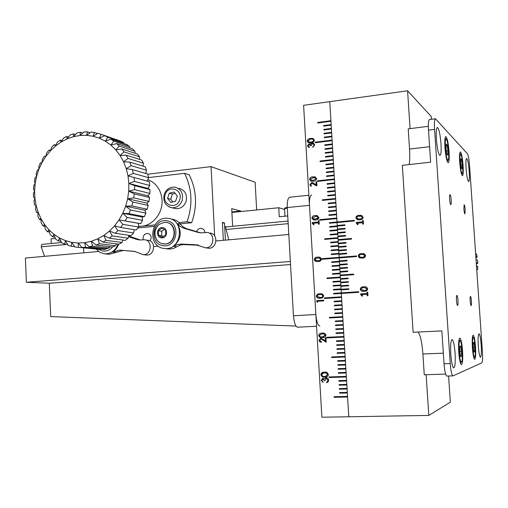 <?xml version="1.0" encoding="UTF-8"?>
<svg xmlns="http://www.w3.org/2000/svg" width="508" height="508" viewBox="0 0 508 508"><rect width="100%" height="100%" fill="white"/><g stroke="black" fill="none" stroke-linecap="round" stroke-linejoin="round"><path stroke-width="0.76" d="M362.541 220.675L363.309 220.605L363.512 223.984L363.15 224.193L362.75 224.047L362.668 222.701L357.251 223.196L358.146 224.371L357.651 224.701L356.222 222.828L356.356 222.415L362.617 221.844L362.541 220.675L362.915 220.459M366.979 292.271L367.748 292.221L367.957 295.624L367.589 295.834L367.189 295.675L367.106 294.316L361.652 294.665L362.553 295.866L362.172 296.196L360.623 294.265L360.75 293.853L367.049 293.446L366.979 292.271L367.354 292.062M333.781 293.941L333.75 293.364L341.401 292.862L341.44 293.446L341.3 292.856L358.699 291.725L358.731 292.322L333.68 293.948L333.642 293.357L341.3 292.856L341.122 289.89L348.825 289.382L348.786 288.785L341.084 289.3L340.906 286.334L348.602 285.814L348.571 285.217L340.868 285.737L340.69 282.778L348.386 282.245L348.355 281.654L340.658 282.181L340.481 279.222L348.171 278.682L348.132 278.086L340.443 278.632L340.265 275.666L353.752 274.701L353.714 274.104L340.227 275.076L340.049 272.117L347.739 271.551L347.701 270.961L340.011 271.526L339.833 268.567L347.523 267.995L347.485 267.399L339.801 267.976L339.623 265.017L347.307 264.433L347.269 263.843L339.585 264.427L339.408 261.468L347.091 260.877L347.053 260.28L339.369 260.877L339.192 257.924L356.533 256.559L356.502 255.962L339.16 257.334L338.982 254.381L346.659 253.765L346.621 253.174L338.944 253.79L338.766 250.838L346.443 250.215L346.405 249.619L338.728 250.247L338.55 247.294L346.227 246.659L346.189 246.069L338.519 246.704L338.341 243.757L346.012 243.11L345.973 242.519L338.303 243.167L338.125 240.221L351.574 239.071L351.536 238.474L338.093 239.63L337.915 236.684L345.58 236.017L345.542 235.426L337.877 236.093L337.699 233.147L345.364 232.474L345.326 231.883L337.661 232.562L337.483 229.616L345.148 228.93L345.11 228.34L337.452 229.025L337.274 226.085L344.932 225.387L344.894 224.796L337.236 225.495L337.058 222.555L354.349 220.955L354.311 220.364L337.026 221.971L329.768 101.657L303.606 105.315L321.888 417.22L348.774 416.77L341.338 293.453L341.541 296.818L324.371 297.904L324.402 298.494L341.573 297.409L341.776 300.774L334.118 301.25L334.15 301.841L341.814 301.371L342.017 304.736L334.353 305.2L334.385 305.791L342.055 305.327L342.259 308.699L334.588 309.15L334.626 309.747L342.29 309.296L342.494 312.661L334.823 313.106L334.861 313.696L342.532 313.258L342.735 316.63L329.336 317.379L329.375 317.97L342.767 317.227L342.976 320.599L335.299 321.018L335.331 321.608L343.008 321.196L335.331 321.608M448.596 376.022L450.342 402.196L428.803 415.411L348.774 416.77L347.58 397.002L334.093 397.332L334.054 396.735L347.542 396.399L347.339 392.989L339.617 393.192L339.579 392.595L347.301 392.392L347.097 388.988L339.376 389.198L339.338 388.601L347.059 388.385L346.856 384.981L339.134 385.21L339.103 384.607L346.818 384.385L346.615 380.981L338.9 381.216L338.861 380.619L346.577 380.378L346.373 376.98L329.082 377.539L329.051 376.942L346.335 376.384L346.132 372.98L338.423 373.247L338.385 372.643L346.094 372.383L345.891 368.986L338.182 369.259L338.15 368.662L345.853 368.389L345.65 364.992L337.947 365.277L337.909 364.68L345.611 364.395L345.408 361.004L337.706 361.296L337.674 360.699L345.376 360.401L345.167 357.01L331.724 357.549L331.692 356.959L345.135 356.413L344.926 353.022L337.229 353.346L337.198 352.749L344.894 352.425L344.691 349.04L336.995 349.371L336.956 348.774L344.653 348.444L344.449 345.053L336.753 345.402L336.721 344.805L344.411 344.456L344.208 341.071L336.518 341.427L336.48 340.836L344.17 340.474L343.967 337.096L326.739 337.922L326.701 337.325L343.935 336.499L343.725 333.115L336.042 333.496L336.01 332.899L343.694 332.518L343.491 329.14L335.807 329.533L335.769 328.936L343.452 328.543L343.249 325.171L335.572 325.571L335.534 324.974L343.211 324.574L343.008 321.196M428.803 415.411L426.142 374.72M410.058 128.619L407.581 90.78L329.768 101.657L330.918 120.694L317.748 122.434L317.779 123.012L330.956 121.272L331.153 124.562L323.609 125.552L323.64 126.13L331.184 125.146L331.387 128.435L323.837 129.413L323.869 129.991L331.419 129.019L331.616 132.309L324.066 133.274L324.104 133.858L331.654 132.893L331.851 136.188L324.301 137.141L324.333 137.719L331.889 136.766L332.086 140.068L315.151 142.177L315.182 142.754L332.124 140.646L332.321 143.948L324.764 144.875L324.796 145.459L332.353 144.526L332.556 147.828L324.993 148.749L325.031 149.333L332.588 148.412L332.791 151.714L325.228 152.622L325.26 153.206L332.823 152.298L333.026 155.6L325.457 156.496L325.495 157.08L333.058 156.185L333.254 159.487L320.04 161.036L320.078 161.614L333.292 160.071L333.489 163.379L325.92 164.255L325.958 164.833L333.527 163.963L333.724 167.272L326.155 168.135L326.187 168.719L333.762 167.856L333.959 171.164L326.384 172.015L326.422 172.599L333.997 171.748L334.194 175.063L326.619 175.901L326.65 176.486L334.232 175.647L334.429 178.962L317.436 180.823L317.468 181.4L334.467 179.546L334.664 182.861L327.082 183.68L327.12 184.264L334.702 183.445L334.899 186.76L327.317 187.566L327.349 188.151L334.937 187.344L335.14 190.665L327.546 191.459L327.584 192.043L335.172 191.249L335.375 194.57L327.781 195.358L327.819 195.942L335.407 195.155L335.61 198.482L322.345 199.828L322.383 200.412L335.642 199.066L335.845 202.387L328.251 203.149L328.282 203.733L335.877 202.978L336.08 206.299L328.479 207.054L328.517 207.639L336.118 206.889L336.315 210.217L328.714 210.953L328.752 211.538L336.353 210.801L336.55 214.128L328.949 214.859L328.981 215.443L336.588 214.719L336.791 218.046L319.735 219.653L319.767 220.237L336.823 218.637L337.026 221.971L329.413 222.675L329.451 223.26L337.058 222.555L337.261 225.889L329.648 226.581L329.686 227.171L337.299 226.479L337.496 229.813L329.882 230.492L329.921 231.083L337.534 230.403L337.737 233.737L330.117 234.41L330.156 234.994L337.769 234.328L337.972 237.668L324.663 238.817L324.701 239.401L338.01 238.252L338.207 241.592L330.587 242.246L330.619 242.83L338.245 242.183L338.449 245.529L330.822 246.164L330.854 246.748L338.48 246.113L338.684 249.46L331.057 250.082L331.089 250.673L338.722 250.05L338.919 253.397L331.292 254.006L331.324 254.597L338.957 253.987L339.16 257.334L322.047 258.68L322.078 259.271L339.192 257.924L339.395 261.271L331.762 261.861L331.794 262.452L339.433 261.861L339.636 265.214L331.997 265.792L332.029 266.382L339.668 265.805L339.871 269.157L332.232 269.723L332.264 270.313L339.909 269.748L340.106 273.101L332.467 273.66L332.499 274.25L340.144 273.691L340.347 277.05L326.993 278.003L327.031 278.587L340.385 277.641L340.582 281L332.937 281.534L332.969 282.124L340.62 281.591L340.824 284.95L333.172 285.471L333.21 286.061L340.862 285.54L341.065 288.906L333.407 289.414L333.445 290.005L341.097 289.496L341.3 292.856L358.699 291.738M358.216 256.083C358.578 254.324 359.753 253.498 361.74 253.613L364.573 253.975L365.582 255.632C365.214 257.391 364.039 258.216 362.045 258.096L359.251 257.746L358.311 256.102C358.673 254.343 359.848 253.524 361.836 253.638L361.74 253.613M360.255 289.243C360.616 287.484 361.798 286.671 363.791 286.81L364.534 286.791C366.224 286.639 367.259 287.337 367.646 288.887C367.278 290.652 366.097 291.459 364.103 291.313L363.423 291.332C361.715 291.497 360.661 290.798 360.255 289.243L360.356 289.249C360.718 287.49 361.893 286.683 363.887 286.823L363.791 286.81M355.867 217.856C356.229 216.097 357.397 215.265 359.378 215.348L361.226 215.367L363.207 217.297C362.839 219.062 361.664 219.894 359.683 219.805L357.918 219.793L355.962 217.894C356.324 216.135 357.492 215.297 359.474 215.386L359.378 215.348M341.224 289.884L341.084 289.3M341.008 286.328L340.868 285.737M340.798 282.772L340.658 282.181M340.582 279.216L340.443 278.632M340.366 275.66L340.227 275.076M340.15 272.11L340.011 271.526M339.941 268.561L339.801 267.976M339.725 265.011L339.585 264.427M331.902 262.446L331.864 261.88L339.509 261.461L339.369 260.877M356.502 255.994L339.261 257.353L339.293 257.918L339.16 257.334L322.047 258.68M346.621 253.2L339.046 253.809L339.084 254.368M346.405 249.65L338.836 250.266L338.868 250.831M346.189 246.101L338.62 246.729L338.658 247.288M345.973 242.551L338.411 243.192L338.442 243.751M351.542 238.512L338.195 239.655L338.226 240.208M345.542 235.464L337.979 236.125L338.017 236.677M345.326 231.921L337.769 232.588L337.801 233.14M345.116 228.378L337.553 229.057L337.591 229.61M344.9 224.841L337.344 225.527L337.261 225.889M354.317 220.409L337.128 222.002L337.166 222.548L337.026 221.971L329.521 222.707L329.552 223.247M431.444 119.278L431.26 116.516L407.581 90.78M339.477 260.896L347.053 260.306M339.687 264.439L347.269 263.862M339.903 267.989L347.485 267.424M340.119 271.539L347.701 270.98M340.335 275.088L353.72 274.123M340.544 278.638L348.139 278.105M340.76 282.194L348.355 281.667M340.976 285.75L348.571 285.236M341.097 289.496L348.786 288.798M361.836 253.638L363.842 253.708M360.147 258.039L358.311 256.102M360.191 257.188L362.026 257.239C363.487 257.372 364.446 256.845 364.896 255.664L363.728 254.552M364.801 255.645L363.156 254.47L361.861 254.489C360.401 254.362 359.442 254.889 358.997 256.07L360.623 257.245L361.931 257.219C363.391 257.346 364.35 256.826 364.801 255.645L364.896 255.664M367.532 295.834L367.189 295.675M367.284 295.681L367.106 294.316M362.179 296.196L361.861 296.075M361.956 296.075L360.712 294.64M360.807 294.646L360.75 293.853M360.845 293.859L367.049 293.446M367.144 293.453L367.074 292.278M363.887 286.823L365.189 286.817M362.96 291.319L360.998 290.665L360.356 289.249M362.782 290.443L364.077 290.436C365.544 290.589 366.503 290.074 366.954 288.893L365.22 287.687M366.859 288.887L364.757 287.668L363.912 287.693C362.445 287.547 361.486 288.061 361.036 289.243L363.982 290.43C365.449 290.582 366.408 290.068 366.859 288.887L366.954 288.893M362.845 224.085L362.668 222.701M357.556 224.625L356.318 223.203M356.413 223.234L356.356 222.415M356.451 222.453L362.617 221.844M362.712 221.875L362.642 220.707M359.474 215.386L361.963 215.557M357.257 219.646L355.962 217.894M357.486 218.846L359.664 218.967C361.118 219.075 362.071 218.542 362.522 217.361L361.709 216.357M362.426 217.322L361.144 216.211L359.499 216.218C358.038 216.116 357.086 216.649 356.641 217.837L357.924 218.942L359.562 218.935C361.023 219.043 361.975 218.504 362.426 217.322L362.522 217.361M481.197 345.034C481.609 352.323 481.374 356.381 480.498 357.213C479.584 356.61 478.841 352.85 478.282 345.935C477.876 338.607 478.111 334.55 478.98 333.775C479.908 334.41 480.644 338.163 481.197 345.034M469.233 171.571C469.595 177.654 469.405 180.988 468.668 181.572C467.608 180.727 466.744 176.352 466.071 168.446C465.715 162.338 465.906 159.01 466.636 158.458C467.709 159.36 468.573 163.728 469.233 171.571M440.988 143.707C441.389 150.844 441.065 154.762 440.004 155.448C438.442 154.394 437.229 148.958 436.366 139.148C435.972 131.985 436.302 128.079 437.35 127.438C438.931 128.568 440.15 133.991 440.988 143.707M455.079 353.066C455.536 361.956 455.111 366.922 453.796 367.957C452.476 367.252 451.472 362.725 450.793 354.387C450.342 345.44 450.767 340.487 452.069 339.522C453.403 340.277 454.406 344.792 455.079 353.066M472.389 347.745C472.967 354.863 473.748 358.731 474.732 359.34C475.679 358.483 475.945 354.292 475.532 346.78C474.961 339.706 474.18 335.851 473.189 335.197C472.243 336.004 471.976 340.189 472.389 347.745M459.689 162.154C460.394 170.339 461.315 174.866 462.451 175.743C463.245 175.146 463.455 171.736 463.093 165.513C462.407 157.397 461.486 152.876 460.331 151.943C459.543 152.502 459.334 155.905 459.689 162.154M444.945 147.612C445.738 156.724 446.83 161.773 448.215 162.751C449.161 162.103 449.44 158.407 449.059 151.67C448.285 142.64 447.192 137.598 445.789 136.55C444.849 137.16 444.57 140.849 444.945 147.612M458.743 351.942C459.384 359.753 460.292 363.995 461.474 364.661C462.629 363.696 462.991 359.067 462.553 350.768C461.924 343.014 461.016 338.779 459.823 338.074C458.673 338.969 458.311 343.592 458.743 351.942M465.163 209.74L464.903 213.881C464.477 213.57 464.134 211.893 463.88 208.858L464.141 204.724C464.572 205.041 464.909 206.718 465.163 209.74M471.424 301.028C471.576 303.79 471.481 305.321 471.132 305.613C470.732 305.352 470.421 303.803 470.186 300.977C470.033 298.209 470.135 296.678 470.484 296.393C470.878 296.659 471.189 298.202 471.424 301.028M457.975 300.469C458.133 303.505 458.006 305.187 457.581 305.518C457.105 305.225 456.736 303.524 456.476 300.406C456.317 297.364 456.451 295.688 456.87 295.364C457.346 295.662 457.714 297.364 457.975 300.469M451.18 200.133C451.333 202.87 451.218 204.368 450.831 204.641C450.317 204.292 449.917 202.432 449.624 199.066C449.478 196.329 449.593 194.824 449.974 194.564C450.494 194.92 450.894 196.78 451.18 200.133M435.464 118.764L429.463 119.532C428.466 120.117 428.149 123.654 428.498 130.137L430.632 162.173L402.33 165.335L413.131 332.283L441.858 330.892L444.043 363.76C444.665 371.335 445.605 375.437 446.856 376.072L453.111 375.85L481.851 362.845C482.587 361.848 482.771 358.159 482.41 351.79L469.551 165.525C469.043 159.252 468.338 155.327 467.436 153.753L435.464 118.764C434.505 119.348 434.207 122.885 434.562 129.388L450.234 363.538C450.856 371.126 451.771 375.241 452.984 375.882M418.001 332.048C420.351 334.861 421.983 342.17 422.904 353.987L424.256 374.783L445.624 374.091M428.346 126.327L408.21 128.854L409.531 149.054C409.937 155.575 409.81 160.75 409.156 164.573M321.97 380.365L323.177 382.524L321.246 380.397L322.739 378.219L324.447 379.006L324.999 378.193L326.231 377.711C327.673 377.85 328.479 378.67 328.657 380.181L328.187 381.857L326.72 382.702L326.682 382.041L327.622 381.432L327.933 380.194L326.327 378.371L324.968 380.676L324.25 380.702L322.986 378.854L321.97 380.365M319.615 340.265L321.316 341.636L321.354 342.297L319.71 341.795L318.891 340.265L320.878 338.182L325.418 340.785L325.247 337.884L325.971 337.845L326.231 342.259L320.954 338.836L319.615 340.265M317.564 302.279L316.821 301.936L316.744 300.647L323.742 300.209L323.78 300.863L317.5 301.257L317.564 302.279M308.185 145.701L309.359 147.517L307.48 145.796L309.156 143.675L310.623 144.304L312.376 143.002L313.226 143.053L314.738 144.913L312.82 147.276L312.782 146.634L313.709 146.044L314.027 144.99L312.998 143.662L312.471 143.631L311.118 145.644L310.407 145.733L309.188 144.316L308.185 145.701M315.976 182.061L316.751 181.972L316.954 185.464L316.573 185.782L312.496 183.585L311.772 183.566L310.712 184.721L311.366 186.087L310.966 186.271L309.899 184.652L311.569 182.639L312.534 182.658L316.135 184.81L315.976 182.061L316.344 181.826M318.306 220.847L319.043 220.777L319.24 224.091L318.891 224.301L318.503 224.161L318.427 222.834L313.188 223.323L314.052 224.472L313.582 224.803L312.204 222.961L312.325 222.555L318.376 221.99L318.668 220.631M314.293 259.544C314.649 257.816 315.786 257.01 317.703 257.124L320.396 257.454L321.412 259.112C321.056 260.839 319.913 261.645 317.995 261.525L315.347 261.207L314.585 260.541L314.408 259.563C314.763 257.835 315.9 257.029 317.817 257.143L317.703 257.124M311.861 218.072C312.21 216.344 313.347 215.525 315.258 215.608L316.979 215.614L318.954 217.526C318.599 219.253 317.462 220.078 315.544 219.989L313.9 219.983L311.976 218.103C312.325 216.383 313.455 215.557 315.366 215.64L315.258 215.608M309.588 179.362C309.937 177.641 311.067 176.803 312.972 176.86L314.992 176.886L316.655 178.714C316.3 180.442 315.17 181.273 313.265 181.216L311.296 181.191L309.702 179.413C310.051 177.692 311.182 176.854 313.087 176.911L312.972 176.86M314.452 140.151C313.995 141.859 312.826 142.716 310.947 142.716L308.705 142.684L307.2 141.059C307.645 139.332 308.807 138.455 310.693 138.424L312.909 138.474L314.452 140.151M323.666 295.802C323.202 297.51 322.015 298.304 320.11 298.19L319.481 298.215C317.856 298.393 316.795 297.745 316.313 296.272C316.763 294.545 317.945 293.726 319.856 293.808L320.478 293.789C322.116 293.637 323.177 294.31 323.666 295.802M325.996 335.197C325.634 336.791 324.58 337.566 322.847 337.522L322.434 337.547C320.548 337.877 319.278 337.217 318.618 335.559C318.999 333.915 320.091 333.115 321.882 333.159L322.174 333.146C324.066 332.835 325.336 333.521 325.996 335.197M328.32 374.517C328.168 376.028 327.336 376.853 325.812 377.006L324.764 377.101C322.777 377.374 321.5 376.599 320.916 374.771C321.088 373.202 321.97 372.339 323.564 372.186L324.466 372.11C326.46 371.862 327.749 372.662 328.32 374.517M322.155 258.699L322.193 259.264M338.925 253.422L331.394 254.032L331.432 254.591M338.684 249.492L331.159 250.107L331.197 250.666M338.449 245.561L330.93 246.19L330.962 246.742M338.214 241.63L330.695 242.265L330.727 242.824M337.972 237.7L324.663 238.817M324.777 238.843L324.809 239.395M337.737 233.775L330.225 234.436L330.257 234.988M337.502 229.851L329.99 230.524L330.022 231.07M337.369 225.92L329.755 226.612L329.787 227.159M336.791 218.091L319.735 219.653M319.843 219.691L319.881 220.231M336.556 214.179L329.057 214.897L329.089 215.436M336.321 210.261L328.822 210.991L328.854 211.531M336.086 206.35L328.587 207.093L328.619 207.626M335.845 202.438L328.358 203.194L328.39 203.727M335.61 198.533L322.345 199.828M322.459 199.873L322.491 200.4M335.375 194.627L327.889 195.402L327.92 195.929M335.14 190.722L327.654 191.503L327.685 192.037M334.905 186.817L327.425 187.617L327.457 188.144M334.67 182.918L327.19 183.725L327.222 184.252M334.435 179.019L317.436 180.823M317.544 180.867L317.576 181.388M334.2 175.127L326.727 175.952L326.758 176.473M333.966 171.228L326.492 172.072L326.523 172.587M333.731 167.335L326.263 168.186L326.295 168.707M333.496 163.449L326.028 164.306L326.06 164.827M333.261 159.556L320.04 161.036M320.154 161.093L320.18 161.608M333.026 155.67L325.565 156.553L325.596 157.067M332.791 151.784L325.336 152.679L325.361 153.194M332.556 147.904L325.101 148.812L325.133 149.32M332.327 144.024L324.872 144.939L324.898 145.447M332.092 140.144L315.151 142.177M315.258 142.24L315.29 142.742M331.857 136.265L324.409 137.204L324.441 137.706M331.622 132.391L324.174 133.344L324.206 133.839M331.387 128.518L323.945 129.483L323.977 129.978M331.159 124.644L323.717 125.622L323.742 126.117M330.924 120.777L317.748 122.434M317.856 122.504L317.887 122.999M332.137 266.376L331.997 265.792M332.099 265.811L339.636 265.24M332.372 270.307L332.232 269.723M332.334 269.742L339.871 269.176M332.607 274.237L332.467 273.66M332.569 273.672L340.112 273.12M327.139 278.581L326.993 278.003M327.101 278.009L340.347 277.07M333.077 282.118L332.937 281.534M333.045 281.54L340.589 281.013M333.311 286.055L333.172 285.471M333.28 285.477L340.824 284.963M333.546 289.998L333.407 289.414M333.515 289.42L341.065 288.919M324.51 298.488L324.371 297.904M324.479 297.91L341.541 296.824M334.258 301.835L334.118 301.25M334.22 301.25L341.776 300.78M334.493 305.784L334.353 305.2M334.461 305.2L342.017 304.743M334.728 309.74L334.588 309.15M334.696 309.15L342.259 308.705M334.969 313.69L334.823 313.106M334.931 313.099L342.494 312.668M329.482 317.964L329.336 317.379M329.444 317.373L342.735 316.636M335.439 321.602L335.299 321.018M335.401 321.012L342.976 320.599M343.249 325.164L335.572 325.571M335.674 325.565L335.642 324.974M343.491 329.14L335.807 329.533M335.915 329.521L335.877 328.93M343.725 333.115L336.042 333.496M336.15 333.483L336.112 332.899M343.967 337.09L326.739 337.922M326.847 337.909L326.809 337.318M344.208 341.065L336.518 341.427M336.626 341.414L336.588 340.83M344.449 345.046L336.753 345.402M336.861 345.383L336.829 344.799M344.684 349.028L336.995 349.371M337.096 349.352L337.064 348.774M344.926 353.009L337.229 353.346M337.337 353.327L337.299 352.743M345.167 356.997L331.724 357.549M331.832 357.53L331.8 356.953M345.408 360.985L337.706 361.296M337.814 361.277L337.776 360.699M345.65 364.973L337.947 365.277M338.049 365.258L338.017 364.68M345.891 368.967L338.182 369.259M338.29 369.233L338.252 368.662M346.132 372.961L338.423 373.247M338.525 373.221L338.493 372.643M346.373 376.955L329.082 377.539M329.19 377.514L329.159 376.942M346.615 380.956L338.9 381.216M339.001 381.19L338.969 380.619M346.856 384.956L339.134 385.21M339.242 385.178L339.211 384.607M347.097 388.957L339.376 389.198M339.484 389.166L339.446 388.595M347.339 392.957L339.617 393.192M339.719 393.16L339.687 392.589M347.58 396.964L334.093 397.332M334.194 397.294L334.162 396.729M317.817 257.143L319.57 257.181M316.357 261.499L314.408 259.563M320.77 259.137L319.005 257.956L315.633 258.47L315.049 259.531L316.675 260.687L317.995 260.68C319.405 260.814 320.332 260.299 320.77 259.137L319.481 258.013M317.995 260.68L317.881 260.668C319.291 260.794 320.218 260.28 320.656 259.118M316.675 260.687L317.881 260.668M318.618 224.193L318.427 222.834M313.5 224.726L312.287 223.329M312.401 223.361L312.325 222.555M312.439 222.587L318.376 221.99M318.484 222.021L318.421 220.878M315.366 215.64L317.589 215.754M313.36 219.881L311.976 218.103M313.538 219.075L317.729 218.65L318.313 217.583L317.417 216.56M318.199 217.551L316.909 216.446L315.373 216.465L312.611 218.053L313.906 219.151L315.436 219.132L318.313 217.583M316.097 185.699L313.195 183.801M310.718 186.271L309.899 184.652M310.013 184.702L311.569 182.639M311.683 182.689L313.245 182.886M316.084 182.112L316.135 184.81M313.087 176.911L315.633 177.095M310.756 181.032L309.702 179.413M311.048 180.276L313.265 180.416L316.02 178.797L315.335 177.857M315.906 178.746L314.884 177.711L313.087 177.711L310.337 179.33L311.379 180.365L313.15 180.365L316.02 178.797M308.845 146.71L309.321 146.907M308.451 147.282L307.48 145.796M307.594 145.859L309.156 143.675M309.27 143.739L310.153 143.872M311.169 143.535L310.623 144.304M311.283 143.599L312.376 143.002M312.49 143.066L313.804 143.294M312.928 147.244L312.782 146.634M312.896 146.698L313.709 146.044M313.823 146.107L314.027 144.99M314.135 145.053L313.366 143.821M310.515 145.713L309.804 144.45M308.166 142.488L307.2 141.059M307.315 141.122C307.759 139.395 308.921 138.519 310.807 138.487L310.693 138.424M310.807 138.487L313.614 138.773M308.597 141.923L311.023 142.138L313.03 141.592L313.836 140.551L313.195 139.332M307.905 140.951L308.978 142.069L310.909 142.081L312.915 141.529L313.741 140.221L312.718 139.129L310.731 139.065L307.905 140.951M317.557 302.228L316.821 301.936M316.935 301.936L316.744 300.647M316.859 300.647L323.742 300.222M319.189 298.215L317.189 297.644L316.313 296.272M316.421 296.278C316.871 294.551 318.052 293.732 319.964 293.815L319.856 293.808M319.964 293.815L320.904 293.795M319.221 297.561L321.729 297.307L322.955 296.361L323.056 295.827L321.774 294.589L320.732 294.456M317.024 296.208L320.072 297.542C321.532 297.663 322.491 297.091 322.942 295.827L321.659 294.583L319.888 294.462L317.862 294.938L317.024 296.208M321.354 342.278L318.891 340.265M319.005 340.252L320.758 338.195M325.361 337.877L325.418 340.785M326.225 342.157L323.285 339.922L320.954 338.836M323.171 337.49L322.434 337.547M322.542 337.534C320.662 337.864 319.386 337.204 318.726 335.547L318.618 335.559M318.726 335.547C319.068 333.966 320.091 333.172 321.799 333.172M323.107 336.836L325.38 335.204L324.098 333.934L321.862 333.826M319.335 335.502C319.926 336.715 320.948 337.179 322.389 336.893L325.272 335.216L323.99 333.947L321.951 333.813L319.335 335.502M323.177 382.473L321.246 380.397M321.361 380.365L322.675 378.225M324.999 378.193L324.447 379.006M325.114 378.162L325.844 377.762M326.828 382.67L326.682 382.041M326.79 382.01L327.622 381.432M327.73 381.406L327.933 380.194M328.041 380.168L326.327 378.371M326.434 378.339L326.117 378.397M324.968 380.651L324.25 380.702M324.358 380.67L323.094 378.828M326.409 376.885L324.764 377.101M324.872 377.069C322.891 377.349 321.608 376.574 321.031 374.739L320.916 374.771M321.031 374.739L323.145 372.262M326.161 376.263L327.704 374.498L326.403 372.961L323.367 372.904M321.634 374.72C322.148 376.117 323.177 376.688 324.72 376.441L325.711 376.358L327.596 374.523L326.295 372.986L323.717 372.84L321.634 374.72M475.609 250.889L475.405 250.285M475.634 253.644L476.517 254L477.158 256.984L475.831 256.47M475.939 258.032L477.158 256.984M476.047 259.639L477.615 260.204L477.825 263.246L476.263 262.719M476.364 264.16L477.825 263.246M476.498 266.09L477.818 266.503L476.479 265.805M476.758 269.907L477.59 269.551L476.72 269.304M477.59 269.551L477.818 266.503M476.999 273.406L477.12 272.777M447.973 150.774L447.821 155.277L446.875 154.191L446.075 148.546L446.234 144.031L447.186 145.174L447.973 150.774L446.418 150.952M446.189 145.288L447.186 145.174M462.191 164.782L462.096 168.929L461.315 168.015L460.623 162.909L460.724 158.756L461.505 159.715L462.191 164.782L460.896 164.929M460.699 159.81L461.505 159.715M473.246 347.275L474.701 347.218L474.643 351.98L473.92 352.044L473.246 347.294L473.31 342.513L474.034 342.494L473.31 342.513M474.701 347.218L474.034 342.494M473.913 352.006L474.643 351.98M461.55 351.282L461.442 356.533L460.565 356.635L459.791 351.415L459.905 346.132L460.781 346.094L461.55 351.282L459.791 351.352M460.553 356.572L461.442 356.533M297.669 327.215L316.554 326.225L297.669 327.215C295.491 326.638 294.088 322.821 293.459 315.766L287.268 207.55C287.077 201.352 287.896 197.917 289.731 197.237L308.877 195.243M293.459 315.766L315.862 314.484L309.467 205.327L287.268 207.55M315.862 314.484C316.49 321.602 317.83 325.457 319.875 326.047M311.721 194.945C310.001 195.618 309.251 199.079 309.467 205.327M204.965 232.499C204.622 230.124 203.365 228.752 201.193 228.378C199.003 228.333 197.485 229.425 196.634 231.648M150.209 240.925L151.225 237.636C150.939 235.217 149.72 233.832 147.555 233.47C144.748 233.636 143.243 235.28 143.04 238.398L143.269 239.668M214.674 235.915L211.042 166.624L255.13 182.245L256.661 209.95M147.745 174.225L211.042 166.624M216.008 240.983L288.811 234.467L290.354 261.474L26.378 282.27L25.4 258.045L98.527 251.498L83.788 252.819L83.579 247.942M153.695 246.564L158.306 246.151L153.695 246.564M231.883 211.912L240.729 211.017L231.705 208.661L232.651 226.295M240.754 211.55L240.729 211.017M226.505 226.879L225.355 226.638L228.784 239.839M225.393 240.144L224.479 222.86L222.402 222.409L223.349 240.328M222.434 223.056L224.479 222.86M66.846 244.418L41.186 246.825L44.539 256.33M26.378 282.27L49.301 283.229L290.525 264.522M41.186 246.825L41.789 244.399L61.544 242.538L41.789 244.399M296.018 326.072L50.692 316.592L49.301 283.229M287.75 215.932L279.26 216.757L278.746 207.734L284.569 209.486M278.746 207.734L231.908 212.439M55.366 238.449L51.073 238.862L51.27 243.497M138.513 226.308L141.58 226.251C153.054 225.412 162.922 212.909 162.039 200.089C161.087 189.897 156.356 183.071 147.841 179.616M154.991 224.93L138.506 226.555M148.571 177.597L184.582 173.323C192.119 188.697 192.938 204.845 187.039 221.774L178.975 222.567M184.582 173.323L189.211 174.79C196.685 189.998 197.498 205.969 191.656 222.707L180.143 223.838M187.039 221.774L191.656 222.707M154.159 226.377L137.789 227.984M147.25 181.115L148.59 177.686L133.306 173.38L128.01 175.914L134.029 177.495L134.468 181.426L128.841 183.464L128.01 175.914L126.238 168.637L123.571 161.785L120.072 155.492L115.805 149.892L110.871 145.085L105.366 141.161L99.416 138.201L93.129 136.252L86.639 135.338L80.073 135.477L73.558 136.652L67.221 138.83L61.176 141.967L55.537 145.993L50.406 150.832L45.872 156.381L42.024 162.535L38.925 169.183L36.633 176.2L35.179 183.458L34.601 190.817L34.9 198.152L36.081 205.321L38.113 212.192L40.97 218.643L44.602 224.549L48.946 229.8L53.924 234.283L59.442 237.922L65.405 240.627L71.698 242.354L78.207 243.046L84.804 242.691L85.427 247.282L81.998 247.459L98.635 249.339L101.981 249.168L102.679 248.374M75.489 134.531L73.4 133.852L73.558 136.652L76.962 132.918L80.353 132.302L80.073 135.477L83.979 131.928L87.395 131.851L86.639 135.338L91.021 132.061L94.399 132.531L93.129 136.252L97.949 133.318L101.225 134.328L99.416 138.201L104.623 135.687L120.618 141.135L123.641 142.634L107.728 137.224L105.366 141.161L110.909 139.129L126.746 144.482L129.546 146.463L113.779 141.161L110.871 145.085L116.681 143.58L132.378 148.806L134.887 151.232L119.253 146.075L115.805 149.892L121.818 148.965L137.382 154.032L139.554 156.858L124.041 151.879L120.072 155.492L126.206 155.181L141.662 160.058L143.447 163.227L128.035 158.452L123.571 161.785L129.75 162.103L145.123 166.764L146.482 170.218L131.14 165.665L126.238 168.637L132.378 169.589L147.688 174.015L148.59 177.686M134.029 177.495L149.301 181.674L149.727 185.477L134.468 181.426M134.671 185.655L134.607 189.649L128.727 191.135L128.841 183.464L134.671 185.655L149.923 189.573L148.044 188.417L149.727 185.477M132.378 169.589L133.306 173.38M129.75 162.103L131.14 165.665M145.694 173.444L146.482 170.218M126.206 155.181L128.035 158.452M143.097 166.148L143.447 163.227M121.818 148.965L124.041 151.879M139.541 159.391L139.554 156.858M116.681 143.58L119.253 146.075M135.103 153.289L134.887 151.232M110.909 139.129L113.779 141.161M129.864 147.974L129.546 146.463M104.623 135.687L107.728 137.224M123.933 143.529L123.641 142.634M117.399 140.043L101.225 134.328M117.304 139.814L116.535 139.554M97.504 133.585L94.399 132.531M90.087 132.759L87.395 131.851M82.709 133.083L80.353 132.302M68.542 137.058L66.669 136.468L67.221 138.83L70.104 134.988L73.4 133.852M61.995 140.608L60.287 140.087L61.176 141.967L63.525 138.1L66.669 136.468M55.956 145.11L54.375 144.647L55.537 145.993L57.36 142.183L60.287 140.087M50.533 150.457L49.035 150.038L50.406 150.832L51.708 147.155L54.375 144.647M81.998 247.459L78.207 243.046L78.359 247.358L74.968 246.99L71.698 242.354L71.418 246.31L68.142 245.408L65.405 240.627L64.745 244.177L61.646 242.761L59.442 237.922L58.464 240.995L55.594 239.103L53.924 234.283L52.686 236.842L50.102 234.512L48.946 229.8L47.517 231.807L45.263 229.076L44.602 224.549L43.059 225.984L41.173 222.917L40.97 218.643L39.376 219.488L37.89 216.141L38.113 212.192L36.538 212.446L35.484 208.877L36.081 205.321L34.595 204.991L33.985 201.27L34.9 198.152L33.572 197.25L33.42 193.446L34.601 190.817L33.496 189.376L33.795 185.553L35.179 183.458L34.36 181.508L35.109 177.743L36.633 176.2L36.151 173.787L37.338 170.148L38.925 169.183L38.83 166.364L40.443 162.909L42.024 162.535L42.361 159.366L44.361 156.166L45.872 156.381L46.679 152.921L49.035 150.038M36.538 212.446L38.087 212.706M39.376 219.488L41.021 219.742M43.059 225.984L44.85 226.238M47.517 231.807L49.498 232.073M52.686 236.842L54.902 237.122M58.464 240.995L60.973 241.294M64.745 244.177L67.621 244.507M71.418 246.31L74.759 246.691M78.359 247.358L95.371 248.971M85.427 247.282L101.981 249.168M108.864 248.006L105.543 248.704L89.078 246.799L84.804 242.691L91.357 241.281L92.494 246.075L108.864 248.006L109.817 246.672M92.494 246.075L89.078 246.799M115.608 245.758L112.37 246.983L96.088 245.015L91.357 241.281L97.739 238.843L99.409 243.751L115.608 245.758L116.662 243.891M99.409 243.751L96.088 245.015M122.072 242.468L118.986 244.189L102.876 242.126L97.739 238.843L103.823 235.407L106.045 240.341L122.072 242.468L123.088 240.081M106.045 240.341L102.876 242.126M128.124 238.189L125.254 240.379L109.309 238.182L103.823 235.407L109.48 231.045L112.255 235.915L128.124 238.189L128.975 235.312M112.255 235.915L109.309 238.182M133.636 233.001L131.039 235.623L115.252 233.261L109.48 231.045L114.592 225.831L117.913 230.556L133.636 233.001L134.182 229.673M117.913 230.556L115.252 233.261M138.494 227.006L136.227 230.003L120.58 227.457L114.592 225.831L119.05 219.869L122.904 224.352L138.494 227.006L138.595 223.349L140.703 223.641L119.05 219.869L122.765 213.284L127.114 217.443L142.589 220.326L142.183 217.03L144.38 216.649L128.956 213.646L122.765 213.284L125.654 206.197L130.461 209.963L145.84 213.087L144.971 210.236L147.168 209.188L131.82 205.931L125.654 206.197L127.654 198.768L132.867 202.057L148.177 205.442L146.901 203.105L149.009 201.39L133.718 197.872L127.654 198.768L128.727 191.135L134.277 193.904L149.549 197.549L147.936 195.783L149.873 193.434L134.607 189.649M122.904 224.352L120.58 227.457M140.703 223.641L142.589 220.326M127.114 217.443L125.178 220.872M144.38 216.649L145.84 213.087M130.461 209.963L128.956 213.646M147.168 209.188L148.177 205.442M132.867 202.057L131.82 205.931M149.873 193.434L149.923 189.573M149.009 201.39L149.549 197.549M134.277 193.904L133.718 197.872M147.936 195.783L128.727 191.135M148.044 188.417L128.841 183.464M146.901 203.105L127.654 198.768M144.971 210.236L125.654 206.197M142.183 217.03L122.765 213.284M138.595 223.349L119.05 219.869M178.911 188.271C185.09 190.106 187.471 194.532 186.042 201.549C184.055 206.483 180.664 208.851 175.857 208.648L174.123 208.255M170.713 202.419L175.597 201.257L177.305 196.05L174.117 192.037L169.24 193.218L167.545 198.406L170.713 202.419M175.177 193.364L172.396 194.037L170.713 199.187L172.86 201.911M170.713 199.187L167.545 198.406M172.396 194.037L169.24 193.218M110.293 246.729L109.01 247.802M108.617 248.069L104.502 249.422L101.918 249.174M110.655 246.774L104.87 249.466L103.245 249.403M164.243 222.364L165.735 222.383C177.425 222.917 176.562 243.808 164.833 243.98L160.782 243.281L157.505 240.913C153.473 235.045 153.994 229.54 159.067 224.409L164.243 222.364M166.713 222.529C177.933 223.863 176.498 243.891 165.17 244.031L163.201 243.935M162.173 237.871C168.154 237.725 167.856 226.955 161.893 227.628C155.943 227.806 156.229 238.512 162.173 237.871M165.735 234.817L165.608 230.188L161.906 228.13L158.35 230.689L158.477 235.306L162.16 237.376L165.735 234.817M164.249 229.432L161.703 231.261L161.83 235.839L163.22 236.62M161.83 235.839L158.477 235.306M161.703 231.261L158.35 230.689M134.658 251.416L143.154 254.635C151.162 255.435 153.01 241.04 145.066 239.77L139.465 239.96L136.417 239.344L139.865 239.833L128.759 236.036M98.723 249.339L102.286 250.927C106.293 251.644 109.734 250.304 112.611 246.901M118.11 244.075C115.513 250.507 111.144 253.765 104.997 253.86L100.267 252.59L96.05 249.047M147.701 240.157L148.463 240.265C156.356 241.529 154.521 255.81 146.564 255.016L145.834 254.933M107.899 254.165L109.176 254.305L116.211 252.381L112.63 251.987C115.43 250.152 117.437 247.542 118.65 244.145M135.49 251.562L123.387 250.457L116.211 252.381M128.581 236.658L136.417 239.344M134.068 251.346L123.819 250.488M112.63 251.987L120.275 250.076M198.584 245.174L196.031 244.786L205.359 247.764C213.995 248.723 215.843 233.477 207.207 232.474L200.558 232.861L198.082 232.397L200.66 232.867M162.833 245.605C177.108 248.71 181.426 222.542 166.91 220.828C152.705 217.945 148.476 243.732 162.833 245.605M168.497 218.427C185.217 220.294 181.661 250.361 164.935 248.545L163.563 248.387C146.641 246.19 150.901 215.887 167.799 218.338L168.497 218.427M210.223 233.032C218.802 234.036 216.967 249.161 208.382 248.209L207.715 248.126M166.98 248.818L170.485 249.022L173.984 248.215L176.701 246.805L173.476 246.355C180.956 239.808 182.207 232.219 177.229 223.584L180.429 224.199C178.264 221.431 175.533 219.754 172.237 219.183M180.429 224.199L182.988 226.778L186.093 228.543L200.901 232.886M198.831 245.237L182.861 244.577L179.946 245.193L176.701 246.805M187.217 228.924L184.061 228.34L198.082 232.397M196.031 244.786L181.464 244.075L184.639 244.539M184.061 228.34L180.296 226.536L177.229 223.584M173.476 246.355L177.317 244.558L181.464 244.075M450.234 363.538L444.043 363.76M443.338 353.168L422.904 353.987M429.597 146.691L409.531 149.054M434.562 129.388L428.498 130.137M447.034 160.852L447.427 160.807L446.843 160.242M447.675 159.969C449.821 162.782 448.481 141.542 446.386 139.382C444.183 136.163 445.554 158.096 447.675 159.969M444.906 139.332L445.37 138.646L444.976 138.697M461.461 174.003L461.359 173.66M462.013 173.241C463.791 175.641 462.547 156.267 460.813 154.483C458.984 151.74 460.261 171.691 462.013 173.241M459.626 154.229L459.664 153.873M474.599 356.921C476.25 357.137 474.961 337.191 473.361 337.61C471.665 337.071 472.98 357.626 474.599 356.921M473.761 357.511L473.659 357.137M472.402 337.471L472.453 337.09M461.34 361.994C463.334 362.153 461.95 340.227 460.007 340.728C457.962 340.17 459.378 362.839 461.34 361.994M460.762 362.629L460.127 361.975M458.819 340.836L459.346 340.144L458.921 340.163M225.45 226.987L288.042 221.05L225.444 226.981M288.188 223.653L226.098 229.476M287.299 208.026L284.531 208.782L284.55 209.131M165.189 194.685C161.43 204.902 176.587 210.344 179.692 199.796C183.451 189.465 168.199 184.182 165.189 194.685M175.857 208.648L171.844 207.74C165.348 205.918 162.808 201.441 164.23 194.31C166.256 189.205 169.818 186.823 174.923 187.173C181.153 189.02 183.547 193.484 182.112 200.565C180.111 205.543 176.689 207.937 171.844 207.74L168.961 206.858M447.427 160.807L448.443 159.429M446.621 139.77L446.373 139.306M446.056 138.906L445.37 138.646M461.74 173.977L462.604 172.815M460.997 154.788L460.8 154.419M460.515 154.051L459.943 153.841M472.992 337.115L473.799 338.112M474.967 356.381L474.345 357.416M459.492 340.15L460.585 341.376M461.823 361.296L461.054 362.541M460.311 362.649L460.788 362.629M201.93 228.517L201.193 228.378M148.114 233.559L147.555 233.47M284.95 216.205L284.531 208.782C284.283 208.191 285.191 207.734 287.261 207.416M103.543 249.428L103.911 249.466M159.067 224.409C154.216 229.464 153.695 234.963 157.505 240.913M163.69 243.98L164.02 244.031M143.154 254.635L146.564 255.016M104.997 253.86L109.176 254.305M119.844 250.044L123.387 250.457M205.359 247.764L208.382 248.209M164.935 248.545L168.707 249.041M196.279 244.805L198.349 245.116"/></g></svg>
